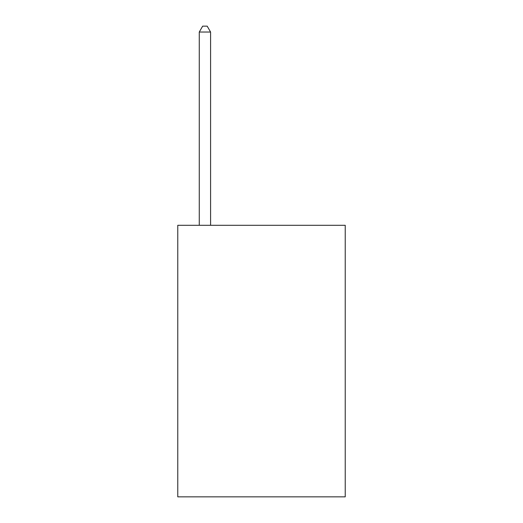 <?xml version="1.0" encoding="UTF-8"?>
<svg xmlns="http://www.w3.org/2000/svg" width="523" height="523" viewBox="0 0 523 523"><rect width="100%" height="100%" fill="white"/><g stroke="black" fill="none" stroke-linecap="round" stroke-linejoin="round"><path stroke-width="0.78" d="M345.232 225.295L345.232 496.85L177.768 496.85L177.768 225.295L345.232 225.295M210.586 225.295L210.586 32.034L199.27 32.034L199.27 225.295M199.27 32.034L202.663 26.15L207.186 26.15L210.586 32.034"/></g></svg>
